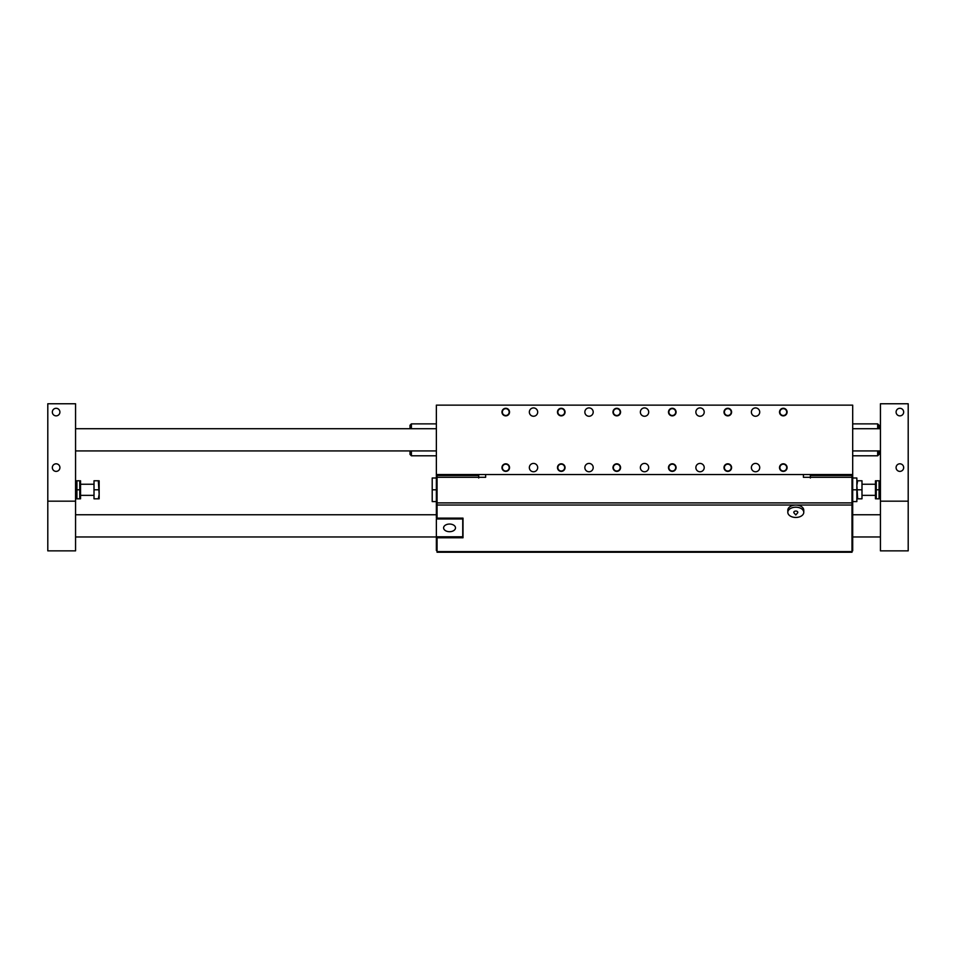 <?xml version="1.0" encoding="UTF-8"?>
<svg xmlns="http://www.w3.org/2000/svg" width="956" height="956" viewBox="0 0 956 956"><rect width="100%" height="100%" fill="white"/><g stroke="black" fill="none" stroke-linecap="round" stroke-linejoin="round"><path stroke-width="1.43" d="M779.893 412.084A3.418 3.418 0 0 1 783.299 408.666A3.418 3.418 0 0 1 786.716 412.084A3.418 3.418 0 0 1 783.299 415.49A3.418 3.418 0 0 1 779.893 412.084M724.385 412.084A3.418 3.418 0 0 1 727.791 408.666A3.418 3.418 0 0 1 731.209 412.084A3.418 3.418 0 0 1 727.791 415.49A3.418 3.418 0 0 1 724.385 412.084M668.877 412.084A3.418 3.418 0 0 1 672.283 408.666A3.418 3.418 0 0 1 675.701 412.084A3.418 3.418 0 0 1 672.283 415.49A3.418 3.418 0 0 1 668.877 412.084M613.358 412.084A3.418 3.418 0 0 1 616.775 408.666A3.418 3.418 0 0 1 620.181 412.084A3.418 3.418 0 0 1 616.775 415.49A3.418 3.418 0 0 1 613.358 412.084M557.85 412.084A3.418 3.418 0 0 1 561.268 408.666A3.418 3.418 0 0 1 564.673 412.084A3.418 3.418 0 0 1 561.268 415.49A3.418 3.418 0 0 1 557.85 412.084M502.342 412.084A3.418 3.418 0 0 1 505.76 408.666A3.418 3.418 0 0 1 509.166 412.084A3.418 3.418 0 0 1 505.76 415.49A3.418 3.418 0 0 1 502.342 412.084M779.893 467.592A3.418 3.418 0 0 1 783.299 464.186A3.418 3.418 0 0 1 786.716 467.592A3.418 3.418 0 0 1 783.299 471.009A3.418 3.418 0 0 1 779.893 467.592M724.385 467.592A3.418 3.418 0 0 1 727.791 464.186A3.418 3.418 0 0 1 731.209 467.592A3.418 3.418 0 0 1 727.791 471.009A3.418 3.418 0 0 1 724.385 467.592M668.877 467.592A3.418 3.418 0 0 1 672.283 464.186A3.418 3.418 0 0 1 675.701 467.592A3.418 3.418 0 0 1 672.283 471.009A3.418 3.418 0 0 1 668.877 467.592M613.358 467.592A3.418 3.418 0 0 1 616.775 464.186A3.418 3.418 0 0 1 620.181 467.592A3.418 3.418 0 0 1 616.775 471.009A3.418 3.418 0 0 1 613.358 467.592M557.85 467.592A3.418 3.418 0 0 1 561.268 464.186A3.418 3.418 0 0 1 564.673 467.592A3.418 3.418 0 0 1 561.268 471.009A3.418 3.418 0 0 1 557.85 467.592M502.342 467.592A3.418 3.418 0 0 1 505.76 464.186A3.418 3.418 0 0 1 509.166 467.592A3.418 3.418 0 0 1 505.76 471.009A3.418 3.418 0 0 1 502.342 467.592M877.668 450.933L877.668 455.797L852.692 455.797M879.054 428.73L879.054 425.265L877.668 423.878L877.668 428.73M410.005 450.933L410.005 454.411L411.391 455.797L411.391 450.933M411.391 428.73L411.391 423.878L436.366 423.878M436.366 474.535L852.692 474.535L852.692 405.141L436.366 405.141L436.366 477.892L437.059 477.892M796.408 507.218A7.983 5.127 180 0 0 787.816 512.332A7.983 5.127 180 0 0 795.798 517.459A7.983 5.127 180 0 0 803.769 512.332A7.983 5.127 180 0 0 796.408 507.218M795.942 511.042A2.008 1.291 180 0 0 794.113 511.639A2.008 1.291 180 0 0 794.042 512.954L795.798 514.985L797.543 512.954A2.008 1.291 180 0 0 795.942 511.042M787.816 512.332L787.816 510.205A7.983 5.127 -0 0 1 796.408 505.091A7.983 5.127 -0 0 1 803.769 510.205L803.769 512.332M751.38 467.592A4.159 4.159 0 0 1 757.63 463.983A4.159 4.159 0 0 1 757.63 471.2A4.159 4.159 0 0 1 751.38 467.592M695.872 467.592A4.159 4.159 0 0 1 702.122 463.983A4.159 4.159 0 0 1 702.122 471.2A4.159 4.159 0 0 1 695.872 467.592M640.365 412.084A4.159 4.159 0 0 1 646.615 408.475A4.159 4.159 0 0 1 646.615 415.693A4.159 4.159 0 0 1 640.365 412.084M584.857 467.592A4.159 4.159 0 0 1 591.107 463.983A4.159 4.159 0 0 1 591.107 471.2A4.159 4.159 0 0 1 584.857 467.592M529.349 412.084A4.159 4.159 0 0 1 535.587 408.475A4.159 4.159 0 0 1 535.587 415.693A4.159 4.159 0 0 1 529.349 412.084M529.349 467.592A4.159 4.159 0 0 1 535.587 463.983A4.159 4.159 0 0 1 535.587 471.2A4.159 4.159 0 0 1 529.349 467.592M640.365 467.592A4.159 4.159 0 0 1 646.615 463.983A4.159 4.159 0 0 1 646.615 471.2A4.159 4.159 0 0 1 640.365 467.592M584.857 412.084A4.159 4.159 0 0 1 591.107 408.475A4.159 4.159 0 0 1 591.107 415.693A4.159 4.159 0 0 1 584.857 412.084M695.872 412.084A4.159 4.159 0 0 1 702.122 408.475A4.159 4.159 0 0 1 702.122 415.693A4.159 4.159 0 0 1 695.872 412.084M751.38 412.084A4.159 4.159 0 0 1 757.63 408.475A4.159 4.159 0 0 1 757.63 415.693A4.159 4.159 0 0 1 751.38 412.084M779.51 467.592A3.788 3.788 0 0 1 785.199 464.317A3.788 3.788 0 0 1 785.199 470.878A3.788 3.788 0 0 1 779.51 467.592M724.003 467.592A3.788 3.788 0 0 1 729.691 464.317A3.788 3.788 0 0 1 729.691 470.878A3.788 3.788 0 0 1 724.003 467.592M668.495 412.084A3.788 3.788 0 0 1 674.183 408.798A3.788 3.788 0 0 1 674.183 415.358A3.788 3.788 0 0 1 668.495 412.084M612.987 467.592A3.788 3.788 0 0 1 618.663 464.317A3.788 3.788 0 0 1 618.663 470.878A3.788 3.788 0 0 1 612.987 467.592M557.479 412.084A3.788 3.788 0 0 1 563.156 408.798A3.788 3.788 0 0 1 563.156 415.358A3.788 3.788 0 0 1 557.479 412.084M501.972 467.592A3.788 3.788 0 0 1 507.648 464.317A3.788 3.788 0 0 1 507.648 470.878A3.788 3.788 0 0 1 501.972 467.592M501.972 412.084A3.788 3.788 0 0 1 507.648 408.798A3.788 3.788 0 0 1 507.648 415.358A3.788 3.788 0 0 1 501.972 412.084M557.479 467.592A3.788 3.788 0 0 1 563.156 464.317A3.788 3.788 0 0 1 563.156 470.878A3.788 3.788 0 0 1 557.479 467.592M668.495 467.592A3.788 3.788 0 0 1 674.183 464.317A3.788 3.788 0 0 1 674.183 470.878A3.788 3.788 0 0 1 668.495 467.592M612.987 412.084A3.788 3.788 0 0 1 618.663 408.798A3.788 3.788 0 0 1 618.663 415.358A3.788 3.788 0 0 1 612.987 412.084M724.003 412.084A3.788 3.788 0 0 1 729.691 408.798A3.788 3.788 0 0 1 729.691 415.358A3.788 3.788 0 0 1 724.003 412.084M779.51 412.084A3.788 3.788 0 0 1 785.199 408.798A3.788 3.788 0 0 1 785.199 415.358A3.788 3.788 0 0 1 779.51 412.084M437.059 502.964L436.366 502.964L436.366 477.892M462.74 536.794L436.366 536.794L436.366 518.953L462.74 518.953L462.74 536.794M449.547 524.055A5.939 3.824 0 0 1 455.498 527.879A5.939 3.824 0 0 1 449.547 531.691A5.939 3.824 0 0 1 443.608 527.879A5.939 3.824 0 0 1 449.547 524.055M462.74 518.14L462.74 518.953M436.366 518.953L437.059 517.889M437.059 550.537L436.366 550.537L437.059 550.859M436.366 517.889L436.366 504.027L437.059 504.027M436.366 550.537L436.366 536.794M436.366 502.964L436.366 504.027M851.999 477.892L852.692 477.892L852.692 474.535M851.999 504.027L852.692 504.027L852.692 477.892M851.999 550.859L852.692 550.859L851.999 550.537M852.692 504.027L852.692 550.537M437.059 552.245L851.999 552.245L437.059 552.245L437.059 537.774L463.015 537.774L463.015 518.14L437.059 518.14L437.059 474.535M485.636 474.535L485.636 477.307L478.705 477.307L478.693 474.535M851.999 474.535L851.999 552.245M437.059 537.774L437.059 536.794M810.365 474.535L810.365 478L810.353 477.307L803.422 477.307L803.422 474.535M478.705 478L478.693 477.307L478.705 478M877.668 455.797L879.054 454.411L879.054 450.933M411.391 423.878L410.005 425.265L410.005 428.73M436.366 501.589L432.208 501.589L432.208 478L436.366 478M432.208 489.795L436.366 489.795M852.692 478L856.851 478L856.851 501.589L852.692 501.589M856.851 489.795L852.692 489.795M875.457 498.817L875.457 480.772M879.078 498.817L879.078 480.772L876.258 480.772L876.258 498.817L879.078 498.817M879.078 489.795L876.258 489.795M880.44 550.859L880.44 403.755L908.2 403.755L908.2 550.859L880.44 550.859M98.337 498.817L99.149 494.312L99.149 498.817L94.011 498.817L94.011 480.772L99.149 480.772L99.149 494.312L98.337 480.772M94.011 489.795L98.337 489.795M94.011 497.706L94.011 481.884M856.851 480.772L857.663 480.772L856.851 485.29L857.663 498.817L856.851 498.817M857.663 489.795L861.989 489.795L861.989 480.772L857.663 480.772M861.989 489.795L861.989 498.817L857.663 498.817M861.989 481.884L861.989 497.706M899.871 408.296A3.788 3.788 0 0 1 903.157 413.972A3.788 3.788 0 0 1 896.597 413.972A3.788 3.788 0 0 1 899.871 408.296M899.871 463.803A3.788 3.788 0 0 1 903.157 469.492A3.788 3.788 0 0 1 896.597 469.492A3.788 3.788 0 0 1 899.871 463.803M880.44 501.171L908.2 501.171M56.129 408.296A3.788 3.788 0 0 1 59.403 413.972A3.788 3.788 0 0 1 52.843 413.972A3.788 3.788 0 0 1 56.129 408.296M56.129 463.803A3.788 3.788 0 0 1 59.403 469.492A3.788 3.788 0 0 1 52.843 469.492A3.788 3.788 0 0 1 56.129 463.803M47.8 550.859L47.8 501.171L75.56 501.171L75.56 550.859L47.8 550.859M75.56 501.171L75.56 403.755L47.8 403.755L47.8 501.171M79.742 498.817L79.742 489.795L76.922 489.795L76.922 498.817L79.742 498.817M79.742 489.795L79.742 480.772L76.922 480.772L76.922 489.795M80.543 480.772L80.543 498.817M852.692 502.964L851.999 502.964M437.059 475.526L478.693 475.526M437.059 551.6L851.999 551.6M851.999 505.019L437.059 505.019M437.059 502.892L851.999 502.892M478.693 477.307L437.059 477.307M810.365 475.526L851.999 475.526M851.999 477.307L810.365 477.307M877.668 423.878L852.692 423.878M411.391 455.797L436.366 455.797M880.44 481.752L879.879 480.772M880.44 497.849L879.879 498.817M862.408 495.351L874.895 495.351M862.408 484.25L874.895 484.25M93.592 484.25L81.105 484.25M93.592 495.351L81.105 495.351M880.44 428.73L852.692 428.73M436.366 428.73L75.56 428.73M880.44 450.933L852.692 450.933M436.366 450.933L75.56 450.933M880.44 514.77L852.692 514.77M436.366 514.77L75.56 514.77M880.44 536.973L852.692 536.973M436.366 536.973L75.56 536.973M75.56 497.849L76.122 498.817M75.56 481.752L76.122 480.772"/></g></svg>
